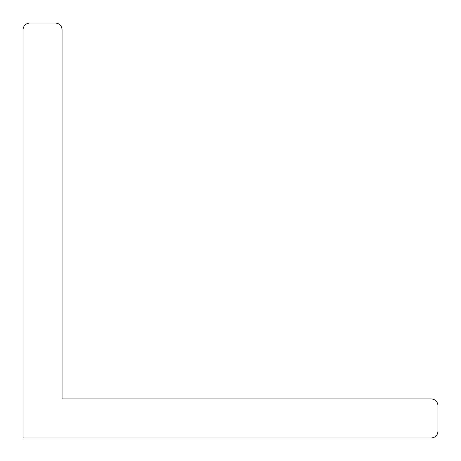 <?xml version="1.0" encoding="UTF-8"?>
<svg xmlns="http://www.w3.org/2000/svg" width="461" height="461" viewBox="0 0 461 461"><rect width="100%" height="100%" fill="white"/><g stroke="black" fill="none" stroke-linecap="round" stroke-linejoin="round"><path stroke-width="0.69" d="M23.05 29.533C23.465 25.626 25.626 23.465 29.533 23.05L55.568 23.05C59.475 23.465 61.636 25.626 62.051 29.533C61.636 25.626 59.475 23.465 55.568 23.05L29.533 23.05C25.626 23.465 23.465 25.626 23.05 29.533L23.05 437.95L431.467 437.95L23.05 437.95L23.05 29.533M437.95 431.467C437.535 435.374 435.374 437.535 431.467 437.95C435.374 437.535 437.535 435.374 437.95 431.467L437.95 405.432C437.535 401.525 435.374 399.364 431.467 398.949L62.051 398.949L62.051 29.533L62.051 398.949L431.467 398.949C435.374 399.364 437.535 401.525 437.95 405.432L437.95 431.467"/></g></svg>
